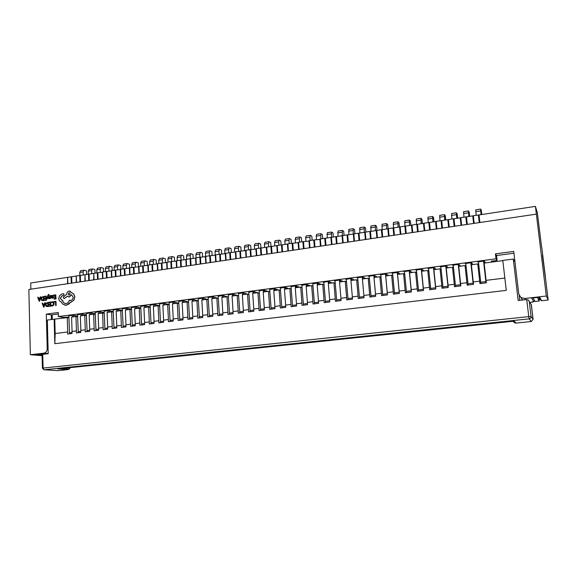<?xml version="1.0" encoding="UTF-8"?>
<svg xmlns="http://www.w3.org/2000/svg" width="577" height="577" viewBox="0 0 577 577"><rect width="100%" height="100%" fill="white"/><g stroke="black" fill="none" stroke-linecap="round" stroke-linejoin="round"><path stroke-width="0.87" d="M86.593 274.443L86.471 270.815L84.004 270.209L83.131 271.897L83.239 275.005M83.881 270.231L80.636 270.728L79.756 272.416L79.857 275.503M73.676 316.795L73.632 315.367M68.843 315.734L69.557 333.78M67.855 283.682L67.66 277.321L71.108 276.794L71.303 283.17M72.313 315.28L72.37 316.968M71.663 276.931L71.108 276.794M95.046 273.166L94.916 269.517L92.486 268.904L91.628 270.591L91.736 273.714M92.363 268.925L89.082 269.43L88.223 271.118L88.324 274.183M82.396 315.655L82.345 314.22M77.542 314.588L78.284 332.713M76.496 282.398L76.294 276.008L79.763 275.481L79.979 281.879M81.047 314.126L81.105 315.828M80.326 275.618L79.763 275.481M103.579 271.868L103.442 268.211L101.04 267.584L100.196 269.279L100.311 272.409M100.917 267.605L97.607 268.11L96.763 269.805L96.871 272.885M91.188 314.508L91.137 313.059M86.319 313.434L87.091 331.638M85.216 281.107L84.999 274.688L88.505 274.154L88.728 280.581M89.853 312.972L89.918 314.674M89.067 274.299L88.505 274.154M112.183 270.563L112.039 266.891L109.673 266.257L108.844 267.952L108.966 271.096M109.551 266.271L106.211 266.79L105.375 268.485L105.497 271.579M100.066 313.347L100.016 311.89M95.183 312.265L95.984 330.549M94.015 279.802L93.784 273.354L97.318 272.82L97.556 279.275M98.746 311.796L98.811 313.506M97.888 272.964L97.318 272.82M120.867 269.243L120.716 265.557L118.379 264.915L117.564 266.617L117.694 269.776M118.263 264.93L114.888 265.449L114.066 267.151L114.188 270.26M113.128 312.114L113.099 311.486M109.118 312.157L108.966 310.707M104.12 311.09L104.956 329.453M102.894 278.482L102.648 272.012L106.218 271.471L106.464 277.948M107.719 310.614L107.784 312.337M106.788 271.623L106.218 271.471M129.63 268.067L129.464 264.208L127.164 263.559L126.37 265.261L126.5 268.435M127.048 263.574L123.637 264.1L122.836 265.809L122.966 268.925M122.021 310.88L121.992 310.289M118.061 310.989L118.004 309.517M113.142 309.899L114.008 328.342M111.851 277.148L111.599 270.649L115.198 270.108L115.458 276.614M116.77 309.423L116.842 311.147M115.768 270.26L115.198 270.108M138.466 266.624L138.292 262.852L136.028 262.189L135.249 263.905L135.386 267.086M135.912 262.21L132.472 262.737L131.686 264.446L131.823 267.584M130.993 309.64L130.965 309.084M127.185 309.799L127.128 308.313M122.245 308.702L123.153 327.224M120.896 275.806L120.622 269.279L124.257 268.731L124.531 275.265M125.909 308.219L125.988 309.95M124.834 268.889L124.257 268.731M147.38 265.269L147.207 261.482L144.971 260.811L144.207 262.528L144.351 265.73M144.856 260.833L141.379 261.367L140.615 263.083L140.752 266.228M140.045 308.378L140.023 307.858M136.396 308.594L136.331 307.094M131.433 307.491L132.371 326.099M130.02 274.457L129.738 267.901L133.402 267.339L133.691 273.909M135.133 307.007L135.213 308.745M133.979 267.512L133.402 267.339M156.374 263.905L156.194 260.104L153.994 259.419L153.244 261.143L153.403 264.353M153.879 259.441L150.373 259.982L149.623 261.698L149.768 264.857M149.176 307.108L149.154 306.625M145.685 307.375L145.62 305.868M140.709 306.272L141.682 324.959M139.23 273.087L138.934 266.502L142.634 265.939L142.937 272.539M144.445 305.781L144.524 307.527M143.219 266.112L142.634 265.939M165.455 262.528L165.26 258.712L163.096 258.02L162.368 259.744L162.526 262.968M162.988 258.034L159.447 258.583L158.711 260.306L158.863 263.48M158.401 305.817L158.379 305.377M155.069 306.149L154.997 304.627M150.07 305.038L151.08 323.812M148.52 271.709L148.217 265.095L151.953 264.526L152.263 271.154M153.843 304.541L153.929 306.293M152.537 264.706L151.953 264.526M174.607 261.136L174.413 257.306L172.285 256.599L171.571 258.33L171.737 261.576M172.177 256.621L168.599 257.169L167.885 258.9L168.044 262.088M167.705 304.512L167.683 304.115M164.539 304.908L164.467 303.379M159.526 303.79L160.572 322.651M157.903 270.317L157.586 263.675L161.358 263.098L161.683 269.755M163.327 303.293L163.414 305.053M161.942 263.285L161.358 263.098M183.854 259.737L183.645 255.885L181.553 255.171L180.868 256.909L181.034 260.162M181.452 255.185L177.839 255.748L177.139 257.479L177.305 260.681M177.096 303.264L177.074 302.846M174.095 303.661L174.016 302.117M169.061 302.536L170.143 321.476M167.373 268.911L167.041 262.239L170.85 261.662L171.189 268.341M172.905 302.031L172.999 303.805M171.434 261.857L170.85 261.662M193.18 258.323L192.963 254.457L190.915 253.729L190.237 255.467L190.424 258.849M190.807 253.743L187.157 254.306L186.479 256.044L186.652 259.261M186.58 302.023L186.551 301.555M183.746 302.391L183.666 300.841M178.697 301.266L179.815 320.293M176.937 267.49L176.584 260.79L180.428 260.205L180.781 266.92M182.57 300.754L182.664 302.536M181.019 260.407L180.428 260.205M202.592 256.888L202.368 253.007L200.356 252.272L199.7 254.017L199.887 257.263M200.255 252.293L196.569 252.856L195.906 254.601L196.086 257.825M196.151 300.768L196.122 300.249M193.49 301.122L193.403 299.557M188.419 299.99L189.573 319.103M186.587 266.055L186.22 259.325L190.1 258.734L190.468 265.478M192.336 299.47L192.429 301.259M190.698 258.95L190.1 258.734M212.091 255.452L211.86 251.55L209.884 250.807L209.249 252.553L209.444 255.799M209.79 250.822L206.061 251.392L205.419 253.144L205.621 256.563M205.809 299.506L205.78 298.929M203.328 299.831L203.234 298.251M198.236 298.691L199.433 317.898M196.324 264.612L195.949 257.847L199.866 257.255L200.248 264.028M202.188 298.172L202.289 299.968M200.471 257.479L199.866 257.255M221.676 253.995L221.438 250.079L219.505 249.322L218.892 251.074L219.087 254.334M219.411 249.336L215.647 249.92L215.026 251.666L215.221 254.976M215.56 298.23L215.524 297.595M213.252 298.533L213.158 296.939M208.146 297.386L209.379 316.679M206.162 263.148L205.773 256.361L209.725 255.755L210.122 262.564M212.134 296.859L212.242 298.67M210.331 255.986L209.725 255.755M231.355 252.524L231.11 248.593L229.213 247.829L228.622 249.581L228.824 252.863M229.119 247.843L225.318 248.427L224.72 250.18L224.922 253.505M225.405 296.946L225.362 296.239M223.285 297.22L223.184 295.612M218.149 296.073L219.426 315.453M216.094 261.677L215.683 254.854L219.678 254.248L220.089 261.085M222.181 295.539L222.289 297.35M220.291 254.486L219.678 254.248M241.121 251.045L240.869 247.093L239.015 246.314L238.445 248.074L238.654 251.37M238.921 246.329L235.084 246.92L234.5 248.68L234.716 252.019M235.344 295.64L235.301 294.869M233.404 295.9L233.303 294.277M228.254 294.739L229.574 314.213M226.119 260.184L225.694 253.332L229.725 252.726L230.158 259.585M232.322 294.205L232.437 296.023M230.346 252.971L229.725 252.726M250.981 249.545L250.714 245.578L248.911 244.792L248.355 246.559L248.579 249.863M248.817 244.807L244.944 245.398L244.381 247.165L244.598 250.519M245.384 294.328L245.326 293.484M243.631 294.558L243.523 292.921M238.46 293.397L239.816 312.958M236.245 258.684L235.805 251.803L239.873 251.183L240.32 258.078M242.571 292.856L242.686 294.681M240.494 251.442L239.873 251.183M260.948 248.276L260.66 244.049L258.893 243.249L258.366 245.023L258.59 248.341M258.806 243.263L254.89 243.869L254.349 245.636L254.58 249.004M255.51 293.008L255.452 292.077M253.952 293.21L253.844 291.558M248.759 292.034L250.166 311.688M246.466 257.169L246.011 250.252L250.122 249.625L250.584 256.556M252.914 291.493L253.036 293.332M250.743 249.906L250.122 249.625M270.981 246.502L270.7 242.513L268.976 241.698L268.471 243.472L268.702 246.805M268.896 241.713L264.937 242.318L264.417 244.093L264.648 247.475M265.745 291.666L265.672 290.649M264.374 291.847L264.266 290.173M259.167 290.664L260.616 310.412M256.794 255.633L256.318 248.687L260.472 248.06L260.948 255.02M263.357 290.116L263.487 291.962M261.1 248.348L260.472 248.06M281.122 244.922L280.833 240.955L279.16 240.126L278.669 241.907L278.915 245.261M279.073 240.14L275.07 240.753L274.58 242.535L274.818 245.932M276.073 290.318L275.994 289.207M274.904 290.469L274.789 288.781M269.675 289.279L271.168 309.121M267.216 254.089L266.733 247.107L270.923 246.473L271.414 253.462M273.909 288.724L274.039 290.577M271.551 246.776L270.923 246.473M291.356 243.371L291.06 239.383L289.43 238.539L288.969 240.328L289.221 243.696M289.351 238.553L285.312 239.181L284.836 240.962L285.088 244.374M286.502 288.947L286.416 287.735M285.543 289.077L285.413 287.368M280.292 287.887L281.828 307.822M277.746 252.524L277.241 245.513L281.475 244.872L281.987 251.897M284.569 287.324L284.699 289.185M282.11 245.189L281.475 244.872M301.699 241.799L301.389 237.796L299.809 236.945L299.369 238.734L299.629 242.116M299.73 236.952L295.648 237.587L295.2 239.376L295.46 242.802M297.032 287.57L296.931 286.25M296.282 287.671L296.152 285.94M291.01 286.473L292.589 306.502M288.377 250.945L287.858 243.898L292.135 243.249L292.662 250.31M295.33 285.903L295.467 287.779M292.777 243.588L292.135 243.249M312.135 240.212L311.818 236.195L310.289 235.329L309.871 237.125L310.137 240.515M310.21 235.337L306.084 235.979L305.659 237.767L305.925 241.208M307.671 286.178L307.555 284.728M307.13 286.25L306.993 284.504M301.836 285.045L303.466 305.175M299.117 249.351L298.583 242.275L302.896 241.619L303.444 248.709M306.199 284.468L306.344 286.351M303.545 241.972L302.896 241.619M322.673 238.618L322.348 234.572L320.87 233.699L320.747 238.907M320.798 233.707L316.622 234.349L316.218 236.152L316.499 239.606M318.41 284.771L318.288 283.192M318.093 284.814L317.949 283.047M312.777 283.603L314.451 303.827M309.972 247.742L309.409 240.631L313.773 239.967L314.335 247.093M317.184 283.026L317.336 284.915M314.429 240.342L313.773 239.967M333.318 237.003L332.979 232.942L331.551 232.048L331.465 237.284M331.479 232.062L327.267 232.711L327.173 237.984M329.265 283.357L329.121 281.619M329.164 283.365L329.013 281.569M323.827 282.153L325.551 302.471M320.927 246.112L320.35 238.972L324.757 238.301L325.341 245.456M328.277 281.562L328.436 283.466M325.414 238.698L324.757 238.301M344.065 235.373L343.712 231.29L342.341 230.389L342.312 235.885M342.269 230.396L338.014 231.052L337.949 236.354M340.343 281.908L340.192 280.083M334.992 280.682L336.766 301.1M331.999 244.468L331.4 237.291L335.857 236.613L336.456 243.811M339.485 280.09L339.644 281.994M336.521 237.039L335.857 236.613M354.913 233.721L354.559 229.624L353.232 228.708L353.225 234.031M353.174 228.716L348.861 229.379L348.84 234.702M351.645 280.429L351.487 278.576M346.265 279.196L348.09 299.715M343.178 242.809L342.565 235.596L347.065 234.911L347.686 242.138M350.809 278.597L350.975 280.516M347.736 235.366L347.065 234.911M365.876 232.062L365.508 227.944L364.238 227.013L364.26 232.358M364.181 227.021L359.824 227.691L359.832 233.029M363.063 278.936L362.897 277.047M357.661 277.696L359.536 298.316M354.473 241.136L353.845 233.887L358.389 233.195L359.031 240.458M362.255 277.09L363.863 295.438L369.669 294.724L368.205 278.258L362.414 279.016M359.067 233.678L358.389 233.195M376.947 230.382L376.565 226.242L375.353 225.297L375.411 230.663M375.295 225.304L370.896 225.982L370.939 231.348M374.596 277.422L374.423 275.503M373.817 275.568L375.591 295.208M369.172 276.174L371.105 296.903M365.89 239.441L365.241 232.156L369.828 231.456L370.492 238.755M370.513 231.976L369.828 231.456M388.162 229.033L387.737 224.525L386.576 223.566L386.677 228.954M386.525 223.573L382.075 224.258L382.154 229.646M386.251 275.9L386.071 273.952L380.221 274.724L380.849 275.092M385.494 274.025L387.405 294.407M380.806 274.645L382.789 295.467M377.423 237.724L376.752 230.411L381.39 229.704L382.068 237.039M382.082 230.266L381.39 229.704M399.421 227.021L399.017 222.794L397.921 221.82L398.051 227.23M397.87 221.828L393.37 222.52L393.528 228.326M398.029 274.356L397.841 272.402M397.301 272.474L399.334 293.354M392.562 273.094L394.596 294.025M389.078 235.993L388.386 228.643L393.074 227.929L393.774 235.301M393.774 228.535L393.074 227.929M410.831 225.29L410.413 221.041L409.374 220.053L409.547 225.484M409.324 220.061L404.78 220.76L404.939 226.198M409.93 272.798L409.735 270.837M409.23 270.901L411.343 291.976M404.441 271.529L406.533 292.568M400.849 234.248L400.142 226.862L404.874 226.141L405.595 233.541M405.588 226.804L404.874 226.141M422.357 223.544L421.924 219.274L420.943 218.272L421.16 223.725M420.9 218.279L416.298 218.986L416.493 224.374M421.96 271.226L421.758 269.25M421.289 269.315L423.453 290.498M416.45 269.949L418.592 291.089M412.75 232.481L412.014 225.059L416.803 224.33L417.546 231.774M417.532 225.052L416.803 224.33M433.998 221.777L433.551 217.486L432.635 216.469L432.887 221.943M432.591 216.476L427.946 217.19L428.177 222.607M434.113 269.639L433.911 267.649M433.471 267.706L435.7 288.998M428.581 268.348L430.788 289.604M424.773 230.699L424.023 223.234L428.862 222.498L429.62 229.978M429.598 223.299L428.862 222.498M445.754 219.988L445.3 215.683L444.449 214.644L444.737 220.147M444.405 214.651L439.71 215.38L439.977 220.811M446.403 268.031L446.194 266.033M445.79 266.084L448.077 287.483M440.85 266.733L443.107 288.096M436.933 228.896L436.154 221.395L441.044 220.652L441.831 228.167M441.794 221.539L441.044 220.652M457.64 218.185L457.172 213.858L456.378 212.805L456.717 218.33M456.349 212.812L451.589 213.548L451.906 219M458.823 266.401L458.607 264.396M458.239 264.446L460.583 285.954M453.248 265.103L455.563 286.567M449.216 227.071L448.416 219.534L453.356 218.784L454.164 226.335M454.128 219.779L453.356 218.784M469.642 216.368L469.166 212.019L468.437 210.951L468.82 216.49M468.409 210.951L463.598 211.694L463.958 217.176M472.289 273L471.157 262.744M470.825 262.787L473.234 284.411M465.776 263.451L468.156 285.031M461.629 225.225L460.807 217.652L465.805 216.894L466.634 224.482M466.591 218.027L465.805 216.894M481.773 214.529L481.283 210.151L480.627 209.069L481.045 214.637M480.598 209.076L475.736 209.826L476.133 215.322M485.149 271.94L483.836 261.071M483.548 261.114L486.022 282.845M478.441 261.785L480.886 283.473M474.179 223.364L473.335 215.748L478.383 214.983L479.242 222.614M479.198 216.296L478.383 214.983M38.003 354.098L40.707 353.788M40.707 353.917L43.917 354.199M38.003 354.22L42.236 354.588M545.279 276.823L542.488 255.294M537.317 297.364L533.033 298.013L535.095 301.49L539.257 301.021L538.788 297.198M545.323 276.022L542.69 255.863M537.331 297.523L539.257 301.021M54.765 319.269L55.161 333.52L67.697 331.977L67.257 317.638L54.144 319.175L54.829 343.683L506.26 290.382L502.798 260.429L513.292 259.059L514.987 262.023M71.606 317.069L72.06 331.436L76.438 330.895L75.976 316.499L71.606 317.069M80.362 315.922L80.838 330.354L85.259 329.813L84.769 315.345L80.362 315.922M89.19 314.768L89.695 329.265L94.159 328.71L93.64 314.184L89.19 314.768M98.104 313.599L98.638 328.162L103.139 327.606L102.598 313.015L98.104 313.599M107.106 312.424L107.661 327.044L112.205 326.488L111.635 311.832L107.106 312.424M116.179 311.234L116.77 325.926L121.358 325.356L120.752 310.635L116.179 311.234M125.346 310.037L125.959 324.786L130.59 324.216L129.962 309.431L125.346 310.037M134.592 308.825L135.242 323.647L139.908 323.07L139.252 308.219L134.592 308.825M143.933 307.606L144.603 322.485L149.32 321.908L148.628 306.993L143.933 307.606M153.352 306.373L154.059 321.324L158.819 320.733L158.098 305.752L153.352 306.373M162.865 305.125L163.601 320.141L168.412 319.55L167.655 304.497L162.865 305.125M172.473 303.87L173.237 318.958L178.091 318.36L177.305 303.235L172.473 303.87M182.166 302.6L182.967 317.754L187.864 317.155L187.049 301.966L182.166 302.6M191.953 301.324L192.79 316.542L197.731 315.936L196.887 300.675L191.953 301.324M201.835 300.026L202.7 315.323L207.698 314.703L206.811 299.376L201.835 300.026M211.817 298.72L212.718 314.083L217.76 313.462L216.844 298.064L211.817 298.72M221.893 297.4L222.823 312.842L227.915 312.207L226.963 296.737L221.893 297.4M232.069 296.073L233.036 311.58L238.178 310.945L237.19 295.402L232.069 296.073M242.34 294.732L243.343 310.311L248.543 309.669L247.519 294.054L242.34 294.732M252.719 293.368L253.757 309.02L259.001 308.378L257.941 292.683L252.719 293.368M263.199 291.998L264.273 307.729L269.574 307.072L268.478 291.306L263.199 291.998M273.779 290.613L274.897 306.416L280.249 305.752L279.109 289.914L273.779 290.613M284.468 289.214L285.629 305.089L291.032 304.425L289.856 288.514L284.468 289.214M295.273 287.8L296.463 303.754L301.922 303.084L300.711 287.094L295.273 287.8M306.178 286.372L307.411 302.406L312.929 301.721L311.674 285.658L306.178 286.372M317.199 284.937L318.468 301.043L324.043 300.35L322.745 284.209L317.199 284.937M328.327 283.48L329.647 299.665L335.273 298.965L333.939 282.744L328.327 283.48M339.572 282.009L340.935 298.266L346.618 297.566L345.241 281.266L339.572 282.009M350.939 280.516L352.338 296.859L358.086 296.152L356.658 279.773L350.939 280.516M374.019 277.501L375.512 294.003L381.375 293.282L379.861 276.736L374.019 277.501M385.739 275.965L387.275 292.553L393.211 291.818L391.646 275.193L385.739 275.965M397.589 274.414L399.169 291.082L405.162 290.346L403.561 273.635L397.589 274.414M409.562 272.849L411.192 289.604L417.25 288.853L415.591 272.055L409.562 272.849M421.657 271.262L423.338 288.103L429.461 287.346L427.759 270.469L421.657 271.262M433.89 269.668L435.621 286.589L441.809 285.824L440.056 268.86L433.89 269.668M446.252 268.045L448.033 285.06L454.287 284.288L452.483 267.23L446.252 268.045M458.751 266.415L460.583 283.509L466.908 282.73L465.048 265.586L458.751 266.415M471.38 264.756L473.263 281.944L479.66 281.158L477.749 263.927L471.38 264.756M148.628 306.993L150.179 307.317M196.887 300.675L198.365 301.057M139.252 308.219L140.81 308.536M177.305 303.235L178.82 303.596M158.098 305.752L159.634 306.091M206.811 299.376L208.283 299.766M216.844 298.064L218.294 298.468M226.963 296.737L228.405 297.155M102.598 313.015L104.206 313.304M93.64 314.184L95.263 314.472M84.769 315.345L86.399 315.626M187.049 301.966L188.542 302.334M111.635 311.832L113.229 312.128M120.752 310.635L122.338 310.945M129.962 309.431L131.534 309.748M167.655 304.497L169.184 304.851M237.19 295.402L238.611 295.828M247.519 294.054L248.925 294.486M257.941 292.683L259.333 293.138M268.478 291.306L269.848 291.774M279.109 289.914L280.472 290.397M289.856 288.514L291.197 289.012M300.711 287.094L302.038 287.613M311.674 285.658L312.979 286.192M322.745 284.209L324.036 284.764M333.939 282.744L335.208 283.329M345.241 281.266L346.496 281.872M356.658 279.773L357.899 280.408M368.205 278.258L369.424 278.929M379.861 276.736L381.065 277.436M391.646 275.193L392.829 275.929M403.561 273.635L404.722 274.414M415.591 272.055L416.738 272.892M427.759 270.469L428.891 271.356M440.056 268.86L441.167 269.812M452.483 267.23L453.58 268.269M465.048 265.586L466.129 266.725M477.749 263.927L478.823 265.189M75.976 316.499L77.614 316.766M502.819 260.645L484.153 263.09L486.094 280.364L504.832 278.049M479.66 281.158L479.905 283.595L486.339 282.809L486.094 280.364M466.908 282.73L467.139 285.153L473.501 284.374L473.263 281.944M454.287 284.288L454.51 286.697L460.807 285.925L460.583 283.509M441.809 285.824L442.018 288.226L448.25 287.461L448.033 285.06M429.461 287.346L429.663 289.741L435.823 288.983L435.621 286.589M417.25 288.853L417.438 291.234L423.532 290.491L423.338 288.103M405.162 290.346L405.342 292.712L411.372 291.976L411.192 289.604M393.211 291.818L393.377 294.176L399.342 293.448L399.169 291.082M381.375 293.282L381.534 295.626L387.441 294.905L387.275 292.553M369.669 294.724L369.821 297.054L375.663 296.34L375.512 294.003M358.086 296.152L358.223 298.475L364.008 297.768L363.863 295.438M346.618 297.566L346.755 299.881L352.475 299.174L352.338 296.859M335.273 298.965L335.396 301.266L341.057 300.574L340.935 298.266M324.043 300.35L324.159 302.644L329.763 301.959L329.647 299.665M312.929 301.721L313.03 304L318.583 303.322L318.468 301.043M301.922 303.084L302.023 305.348L307.512 304.678L307.411 302.406M291.032 304.425L291.118 306.683L296.556 306.019L296.463 303.754M280.249 305.752L280.328 308.003L285.709 307.346L285.629 305.089M269.574 307.072L269.647 309.308L274.977 308.659L274.897 306.416M259.001 308.378L259.073 310.599L264.345 309.957L264.273 307.729M248.543 309.669L248.6 311.883L253.822 311.241L253.757 309.02M238.178 310.945L238.229 313.152L243.4 312.518L243.343 310.311M227.915 312.207L227.965 314.407L233.086 313.78L233.036 311.58M158.819 320.733L158.819 322.86L163.601 322.276L163.601 320.141M121.358 325.356L121.329 327.447L125.937 326.885L125.959 324.786M112.205 326.488L112.169 328.565L116.742 328.01L116.77 325.926M103.139 327.606L103.103 329.676L107.625 329.121L107.661 327.044M178.091 318.36L178.098 320.502L182.981 319.91L182.967 317.754M76.438 330.895L76.38 332.943L80.787 332.41L80.838 330.354M85.259 329.813L85.208 331.869L89.651 331.321L89.695 329.265M94.159 328.71L94.116 330.78L98.595 330.232L98.638 328.162M217.76 313.462L217.796 315.648L222.866 315.028L222.823 312.842M207.698 314.703L207.727 316.881L212.747 316.268L212.718 314.083M197.731 315.936L197.76 318.1L202.729 317.494L202.7 315.323M149.32 321.908L149.313 324.029L154.052 323.445L154.059 321.324M168.412 319.55L168.412 321.692L173.244 321.1L173.237 318.958M130.59 324.216L130.568 326.315L135.22 325.753L135.242 323.647M187.864 317.155L187.878 319.312L192.805 318.706L192.79 316.542M139.908 323.07L139.894 325.176L144.596 324.606L144.603 322.485M67.697 331.977L67.639 334.018L72.002 333.484L72.06 331.436M67.257 317.638L68.908 317.898M42.741 354.328L43.095 368.076L42.409 368.213L42.071 355.136L42.741 354.328L48.208 353.708L47.314 320.069L54.144 319.175M519.228 295.597L519.783 300.321M529.275 301.562L531.078 316.585L533.112 319.312L531.359 304.757L528.352 300.018L526.729 299.535L518.175 300.502L513.292 259.059M54.829 343.683L55.161 333.52M57.779 368.941L514.157 321.165L516.069 323.084L531.258 321.512L529.167 318.857L44.148 369.778L58.205 370.607L68.086 369.583L58.241 368.898M68.425 369.496L70.041 367.664M514.157 321.165L513.768 321.209M512.787 321.317L514.771 322.572M39.178 301.165L39.647 301.107L40.873 296.852L40.26 296.895L39.95 298.057L38.529 298.251L38.161 297.184L37.671 297.249L39.178 301.165M38.637 298.23L38.161 297.184M44.386 296.809L45.792 296.614L45.821 297.992L44.588 298.158L44.602 298.626L45.828 298.46L45.857 299.766L44.53 299.946L44.537 300.415L46.311 300.177L46.225 296.088L44.379 296.34L44.386 296.809L45.792 296.657M44.537 300.415L46.434 300.206L46.225 296.088M44.602 298.626L45.828 298.497M47.328 298.915L47.877 296.354L48.634 298.698L49.247 298.655L48.216 295.871L49.074 294.869L48.663 294.385L47.804 295.438L46.751 298.951L47.328 298.915L46.751 298.951M50.964 296.088L50.603 295.467L49.564 295.806L49.456 296.939L50.545 297.696L49.449 298.028L49.463 298.525L50.733 298.251L50.863 297.141L49.745 296.362L50.242 295.9L51.086 296.109L50.783 295.496M49.687 298.576L50.855 298.273L51.115 297.609L49.867 296.383L50.625 295.922M49.824 298.158L49.449 298.028M53.466 297.883L53.459 297.386L52.406 297.826L52.009 297.177L53.546 295.886L53.315 295.294L51.98 295.77L51.541 295.374L51.577 297.256L52.247 298.259L53.466 297.883L52.226 298.251M52.428 297.833L52.139 297.198L53.668 295.914L53.084 295.157M46.773 306.575L48.389 306.466L48.302 302.362L45.9 303.213L45.41 304.807L45.958 306.199L48.259 306.445L48.172 302.341M42.085 355.699L30.365 354.711L43.91 353.167C45.972 352.684 47.076 351.191 47.22 348.681L46.304 314.112L58.263 312.51L58.378 316.578L495.996 258.813L495.434 253.873L513.732 251.413L518.766 294.025L520.916 297.544L524.702 298.482L546.318 296.023L535.42 206.386L537.346 212.733L541.594 247.021M30.365 354.711L28.85 289.474L536.221 214.154M54.137 302.023L55.522 301.843L55.601 305.493L56.048 305.435L55.962 301.317L54.123 301.555L54.137 302.023L55.522 301.879M55.601 305.493L56.171 305.457L55.962 301.317M51.75 305.998L53.683 305.24L54.151 303.574L53.668 302.146L52.904 301.742M51.901 305.514L51.454 305.37L51.468 305.925L52.298 305.99L53.56 305.219L54.022 303.552L53.546 302.124L52.695 301.713L51.389 302.088L51.396 302.593L52.709 302.225M48.836 302.723L50.249 302.536L50.278 303.92L49.045 304.079L49.052 304.548L50.293 304.389L50.322 305.702L48.98 305.875L48.995 306.351L50.776 306.12L50.689 302.009L48.829 302.254L48.836 302.723L50.249 302.572M48.995 306.351L50.899 306.142L50.689 302.009M49.052 304.548L50.293 304.425M43.6 307.087L44.076 307.022L45.302 302.759L44.681 302.802L44.379 303.964L42.943 304.151L42.568 303.076L42.085 303.141L43.6 307.087M43.059 304.137L42.568 303.076M53.957 295.518L55.378 295.323L55.406 296.708L54.159 296.874L54.173 297.343L55.414 297.177L55.442 298.489L54.101 298.67L54.115 299.138L55.904 298.9L55.81 294.797L53.942 295.049L53.957 295.518L55.378 295.366M54.115 299.138L56.027 298.929L55.81 294.797M54.173 297.343L55.414 297.213M42.316 300.646L43.939 300.538L43.852 296.455L41.465 297.306L40.974 298.893L41.522 300.271L43.809 300.509L43.729 296.427M61.84 300.285L60.419 298.28L62.157 295.756L63.434 295.612L64.184 294.602L63.535 293.794M65.223 303.466C63.78 303.084 62.915 302.023 62.619 300.285L61.948 300.292L60.296 298.259L62.035 295.734L63.311 295.59L64.061 294.58L63.412 293.765L61.847 293.967L59.611 295.59L58.76 298.489C58.926 300.365 59.777 301.533 61.306 302.002L62.713 304.151L66.146 305.24L73.647 300.451L74.743 296.924L73.604 293.852L69.117 291.039C67.603 291.421 66.788 292.51 66.687 294.313L63.246 297.249L64.061 298.698L67.358 296.196L69.262 296.946L71.577 294.688L73.156 297.198C73.055 299.009 72.24 300.098 70.711 300.48L69.37 300.213C68.843 302.052 67.747 303.141 66.081 303.473L65.475 303.495C63.823 303.25 62.835 302.175 62.496 300.256M70.098 300.466L69.37 300.213M68.627 296.939L69.384 296.967L71.692 294.739M64.061 298.698L67.422 296.268M71.671 292.734L69.911 291.075M64.92 305.219L66.268 305.262L69.254 303.726L70.322 302.283L73.769 300.473L74.866 296.953L73.726 293.881L71.764 292.755M42.099 354.877L35.853 354.343L40.924 353.766L44.761 354.098M529.974 302.507L533.797 301.634L531.597 298.013L539.683 297.097L541.601 300.761L548.15 300.026L546.318 296.023M532.708 301.757L532.759 302.197M102.656 272.2L97.881 272.784L98.112 279.189M104.177 312.647L99.194 311.739L95.183 312.409M93.69 279.845L93.791 273.534M93.46 273.455L89.06 274.118L89.284 280.501M95.234 313.787L90.3 312.914L86.326 313.571M84.898 281.15L85.007 274.868M84.682 274.782L80.318 275.445L80.528 281.8M86.37 314.912L81.487 314.068L77.549 314.725M76.186 282.449L76.294 276.181M82.771 315.605L82.388 315.54M75.976 276.102L71.656 276.758L71.858 283.091M77.592 316.03L72.752 315.222L68.851 315.864M67.545 283.725L67.668 277.487M74.144 316.737L73.676 316.658M111.606 270.844L106.781 271.428L107.026 277.869M113.207 311.508L108.166 310.556L104.127 311.234M102.317 272.106L102.562 278.532M120.629 269.481L115.761 270.065L116.02 276.534M122.317 310.354L117.225 309.366L113.15 310.051M111.26 270.75L111.512 277.198M129.746 268.103L124.827 268.694L125.101 275.186M131.506 309.193L126.37 308.161L122.252 308.854M120.283 269.38L120.55 275.856M138.942 266.711L133.972 267.302L134.261 273.823M140.788 308.017L135.602 306.942L131.441 307.649M129.385 268.002L129.666 274.508M148.224 265.312L143.204 265.903L143.507 272.452M150.157 306.841L144.914 305.716L140.716 306.43M138.581 266.603L138.869 273.137M157.593 263.898L152.523 264.49L152.833 271.067M159.613 305.651L154.319 304.476L150.078 305.204M147.856 265.196L148.159 271.76M167.049 262.47L161.928 263.062L162.26 269.668M169.162 304.461L163.803 303.228L159.533 303.964M157.218 263.776L157.535 270.368M176.598 261.028L171.427 261.619L171.766 268.255M178.798 303.257L173.388 301.966L169.075 302.716M166.666 262.34L166.998 268.961M186.234 259.571L181.012 260.169L181.366 266.834M188.528 302.038L183.06 300.689L178.704 301.454M176.209 260.898L176.555 267.548M195.964 258.107L190.684 258.698L191.052 265.391M198.351 300.819L192.826 299.405L188.427 300.177M185.837 259.434L186.198 266.112M205.787 256.621L200.45 257.212L200.832 263.941M208.275 299.593L202.678 298.107L198.243 298.886M195.56 257.955L195.935 264.67M215.704 255.128L210.316 255.719L210.713 262.477M218.286 298.352L212.639 296.794L208.153 297.588M205.369 256.469L205.758 263.213M225.715 253.62L220.27 254.212L220.681 260.992M228.405 297.112L222.686 295.474L218.164 296.282M215.279 254.969L215.683 261.734M246.033 250.562L240.472 251.139L240.919 257.991M247.259 294.082L243.083 292.784L238.474 293.621M235.82 258.748L235.387 251.911L235.827 252.099M235.387 251.911L230.324 252.683L230.75 259.499M237.111 295.41L232.834 294.133L228.268 294.955M225.282 253.447L225.708 260.249M256.339 249.012L250.728 249.589L251.183 256.469M257.508 292.741L253.433 291.421L248.781 292.272M245.586 250.368L246.04 257.234M298.612 242.657L292.748 243.213L293.275 250.216M299.506 287.245L295.871 285.831L291.032 286.755M287.923 251.017L287.404 244.021L287.887 244.273M287.404 244.021L282.088 244.828L282.593 251.803M288.853 288.644L285.103 287.252L280.307 288.154M277.292 252.589L276.794 245.629L277.263 245.867M276.794 245.629L271.529 246.429L272.019 253.375M278.302 290.022L274.443 288.659L269.697 289.539M266.776 254.154L266.285 247.223L266.754 247.446M266.285 247.223L261.078 248.016L261.554 254.926M267.851 291.392L263.884 290.043L259.181 290.916M255.885 248.802L256.354 255.698M309.445 241.035L303.516 241.575L304.057 248.615M310.267 285.839L306.748 284.396L301.865 285.341M298.114 242.398L298.655 249.423M320.386 239.397L314.393 239.924L314.955 246.999M321.144 284.418L317.739 282.954L312.799 283.92M308.94 240.753L309.496 247.814M331.443 237.746L330.917 237.421L325.378 238.258L325.962 245.369M332.121 282.982L328.84 281.489L323.271 282.225L323.856 282.478M319.874 239.094L320.444 246.184M342.608 236.08L342.074 235.726L336.478 236.577L337.076 243.718M343.214 281.533L340.048 280.011L334.429 280.754L335.021 281.028M330.917 237.421L331.501 244.54M353.889 234.399L353.34 234.017L347.693 234.875L348.306 242.052M354.415 280.061L351.379 278.518L345.702 279.268L346.301 279.564M342.074 235.726L342.68 242.881M365.291 232.704L364.729 232.286L359.017 233.151L359.659 240.364M365.739 278.583L362.825 277.01L357.091 277.768L357.697 278.085M353.34 234.017L353.968 241.208M376.803 230.995L376.233 230.54L370.463 231.42L371.119 238.662M377.178 277.083L374.394 275.489L368.595 276.253L369.215 276.592M364.729 232.286L365.371 239.513M388.444 229.271L387.852 228.78L382.032 229.66L382.702 236.945M388.732 275.575L386.085 273.952M376.233 230.54L376.896 237.803M400.207 227.54L399.601 226.999L393.716 227.886L394.408 235.207M400.402 274.046L397.892 272.394L391.971 273.173L392.612 273.577M387.852 228.78L388.537 236.08M412.093 225.795L411.473 225.196L405.523 226.097L406.237 233.447M412.202 272.503L409.829 270.822L403.85 271.608L404.491 272.048M399.601 226.999L400.308 234.327M424.102 224.042L423.468 223.371L417.452 224.287L418.188 231.673M424.117 270.945L421.895 269.235L415.844 270.029L416.507 270.512M411.473 225.196L412.194 232.567M436.248 222.282L435.585 221.532L429.512 222.455L430.269 229.884M436.169 269.365L434.084 267.627L427.975 268.428L428.646 268.969M423.468 223.371L424.21 230.778M448.517 220.522L447.839 219.678L441.693 220.609L442.48 228.066M448.343 267.771L446.41 266.004L440.229 266.819L440.922 267.418M435.585 221.532L436.356 228.975M460.929 218.762L460.222 217.796L454.012 218.741L454.82 226.234M460.648 266.163L458.866 264.36L452.62 265.182L453.327 265.86M447.839 219.678L448.632 227.158M535.42 206.386L479.047 214.94L479.898 222.513M485.654 262.896L484.19 261.028L477.806 261.864L478.549 262.759M473.58 223.45L472.743 215.899L473.479 217.024M472.743 215.899L466.461 216.851L467.291 224.388M473.082 264.54L471.459 262.701L465.149 263.538L465.87 264.309M460.222 217.796L461.037 225.311M67.35 277.414L30.718 282.975L30.862 289.171M58.378 316.578L63.268 317.357L68.887 317.141M51.396 319.535L51.266 314.912L58.306 313.975M491.986 262.066L491.337 261.172L497.1 260.415L496.545 255.524L513.941 253.209M493.09 261.922L492.982 260.955M52.327 319.413L52.197 314.79M548.15 300.026L541.738 247.006M541.601 300.761L540.151 299.679L538.824 297.198M534.605 300.667L533.797 301.634M522.351 300.033L521.146 297.696M51.266 314.912L46.304 314.112M496.545 255.524L495.434 253.873M497.1 260.415L495.996 258.813M51.396 302.593L52.543 302.197L53.553 303.646L53.214 304.93L51.454 305.37M47.804 306.026L47.74 302.867L46.218 303.495L45.879 304.735L46.275 305.839L47.804 306.026M47.74 302.903L46.348 303.516L46.001 304.757L46.874 306.098M43.47 307.065L43.946 307L45.179 302.737M44.241 304.447L43.087 304.598L43.701 306.51L44.241 304.447M44.234 304.483L43.217 304.62L43.643 306.228M53.344 297.862L53.336 297.364M52.997 296.376L52.637 295.575L52.002 296.78L52.997 296.376M52.86 295.597L52.125 296.744M47.199 298.886L47.826 296.6M48.634 298.698L49.247 298.655M49.117 298.634L48.216 295.871M48.093 295.842L48.944 294.385M43.354 300.098L43.297 296.953L41.782 297.581L41.443 298.821L41.84 299.917L43.354 300.098M43.297 296.996L41.912 297.609L41.566 298.843L42.417 300.177M39.048 301.144L39.524 301.086L40.743 296.83M39.82 298.533L38.673 298.691L39.279 300.595L39.82 298.533M39.806 298.576L38.796 298.713L39.337 300.307M69.19 292.799C68.007 293.599 67.963 294.364 69.06 295.092L69.24 295.085C70.423 294.299 70.466 293.534 69.377 292.791L69.305 292.82C68.18 293.513 68.086 294.27 69.031 295.092M79.756 272.416L83.131 271.897M69.37 332.756L72.031 332.431M88.223 271.118L91.628 270.591M78.097 331.688L80.809 331.357M96.763 269.805L100.196 269.279M86.911 330.607L89.673 330.268M105.375 268.485L108.844 267.952M95.796 329.51L98.617 329.164M114.066 267.151L117.564 266.617M104.769 328.407L107.647 328.061M122.836 265.809L126.37 265.261M113.828 327.296L116.756 326.935M131.686 264.446L135.249 263.905M122.966 326.178L125.952 325.81M140.615 263.083L144.207 262.528M132.191 325.039L135.234 324.671M149.623 261.698L153.244 261.143M141.502 323.899L144.596 323.517M158.711 260.306L162.368 259.744M150.9 322.745L154.059 322.355M167.885 258.9L171.571 258.33M160.384 321.577L163.601 321.18M177.139 257.479L180.868 256.909M169.963 320.401L173.244 319.997M186.479 256.044L190.237 255.467M179.627 319.211L182.974 318.807M195.906 254.601L199.7 254.017M189.393 318.014L192.797 317.595M205.419 253.144L209.249 252.553M199.245 316.802L202.715 316.376M215.026 251.666L218.892 251.074M209.199 315.583L212.733 315.15M224.72 250.18L228.622 249.581M219.246 314.35L222.845 313.902M234.5 248.68L238.445 248.074M229.394 313.102L233.058 312.647M244.381 247.165L248.355 246.559M239.635 311.84L243.371 311.385M254.349 245.636L258.366 245.023M249.985 310.57L253.786 310.101M264.417 244.093L268.471 243.472M260.429 309.286L264.309 308.81M274.58 242.535L278.669 241.907M270.988 307.988L274.933 307.505M284.836 240.962L288.969 240.328M281.641 306.683L285.665 306.185M295.2 239.376L299.369 238.734M292.409 305.363L296.506 304.858M305.659 237.767L309.871 237.125M303.286 304.021L307.462 303.509M316.218 236.152L320.473 235.495M314.27 302.673L318.526 302.153M326.885 234.514L331.184 233.858M325.37 301.309L329.705 300.776M337.66 232.863L341.995 232.199M336.586 299.932L340.993 299.391M348.537 231.197L352.915 230.519M347.909 298.54L352.403 297.992M359.521 229.509L363.95 228.831M359.356 297.133L363.936 296.571M370.622 227.807L375.086 227.122M370.924 295.712L375.584 295.143M381.83 226.09L386.345 225.398M382.609 294.277L387.318 293.7M393.146 224.352L397.712 223.652M394.423 292.827L399.176 292.243M404.585 222.599L409.194 221.893M406.352 291.363L411.163 290.772M416.14 220.825L420.792 220.111M418.419 289.878L423.28 289.286M427.809 219.036L432.512 218.315M430.608 288.385L435.52 287.779M439.602 217.226L444.355 216.498M442.934 286.87L447.896 286.257M451.524 215.401L456.32 214.666M455.39 285.341L460.41 284.721M463.562 213.555L468.409 212.812M467.983 283.79L473.061 283.17M475.729 211.687L480.627 210.937M480.713 282.225L485.841 281.598M542.928 256.642L542.712 256.037M43.845 369.77L43.095 368.076L528.77 316.614L526.729 299.535M61.638 368.544L69.031 369.013L68.122 369.583L58.392 370.593M513.443 321.245L515.203 322.997L516.069 323.091L514.547 322.658L513.148 321.281M531.266 321.512L533.112 319.312L531.266 321.512L516.098 323.084M57.909 370.6L44.083 369.785L42.409 368.213M533.112 319.326L531.208 304.209M529.167 318.857C530.458 318.598 531.092 317.84 531.078 316.585L528.77 316.614L529.167 318.857M524.702 298.482L525.51 299.672M48.201 353.55L43.91 353.167M47.22 348.681L48.079 348.768M69.363 368.919L70.315 367.636M514.085 321.18L57.859 368.941M522.647 299.997L520.916 297.544"/></g></svg>
